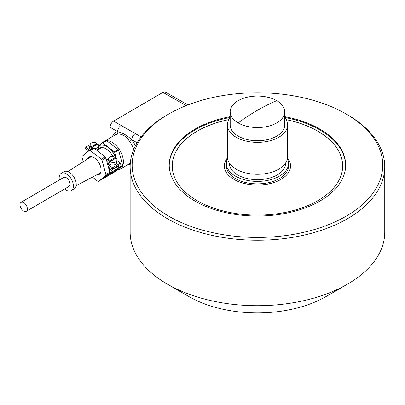 <?xml version="1.0" encoding="UTF-8"?>
<svg xmlns="http://www.w3.org/2000/svg" width="405" height="405" viewBox="0 0 405 405"><rect width="100%" height="100%" fill="white"/><g stroke="black" fill="none" stroke-linecap="round" stroke-linejoin="round"><path stroke-width="0.61" d="M230.187 117.673A30.071 17.359 0 0 0 227.377 124.998L227.377 156.917A30.071 17.359 0 0 0 245.941 172.955A30.071 17.359 0 0 0 278.711 169.194A30.071 17.359 0 0 0 287.52 156.917L287.52 124.998A30.071 17.359 0 0 0 284.715 117.673M227.377 124.998A30.071 17.359 0 0 0 245.941 141.036A30.071 17.359 0 0 0 278.711 137.275A30.071 17.359 0 0 0 287.52 124.998M230.187 111.81L230.187 124.998A27.267 15.739 0 0 0 247.015 139.538A27.267 15.739 0 0 0 276.726 136.131A27.267 15.739 0 0 0 284.715 124.998L284.715 111.81A27.267 15.739 0 0 0 276.731 100.678A27.267 15.739 0 0 0 238.17 100.678A27.267 15.739 0 0 0 230.187 111.81A27.267 15.739 0 0 0 238.17 122.938A27.267 15.739 0 0 0 276.726 122.943A27.267 15.739 0 0 0 284.715 111.81M227.524 158.613A31.084 17.947 0 0 0 226.365 163.463A31.084 17.947 0 0 0 245.552 180.043A31.084 17.947 0 0 0 279.425 176.155A31.084 17.947 0 0 0 288.532 163.463A31.084 17.947 0 0 0 287.378 158.613M226.365 163.463L226.365 165.918A31.084 17.947 0 0 0 245.552 182.498A31.084 17.947 0 0 0 279.425 178.61A31.084 17.947 0 0 0 288.532 165.918L288.532 163.463M227.423 157.889A33.088 19.101 0 0 0 224.36 165.918A33.088 19.101 0 0 0 244.787 183.566A33.088 19.101 0 0 0 280.842 179.425A33.088 19.101 0 0 0 290.537 165.918A33.088 19.101 0 0 0 287.474 157.889M226.486 159.185A33.109 19.116 0 0 0 224.34 165.954A33.109 19.116 0 0 0 234.039 179.466A33.109 19.116 0 0 0 270.12 183.612A33.109 19.116 0 0 0 290.557 165.954A33.109 19.116 0 0 0 288.411 159.185M337.157 183.313A85.192 49.182 0 0 0 342.64 165.954A85.192 49.182 0 0 0 317.692 131.174A85.192 49.182 0 0 0 286.041 119.622M228.855 119.622A85.192 49.182 0 0 0 172.257 165.954A85.192 49.182 0 0 0 177.739 183.313M342.655 166.49A85.212 49.197 0 0 0 342.64 165.999M172.257 165.999A85.212 49.197 0 0 0 172.241 166.49M228.886 119.571A85.212 49.197 0 0 0 197.2 131.129A85.212 49.197 0 0 0 172.236 165.918A85.212 49.197 0 0 0 224.836 211.369A85.212 49.197 0 0 0 317.697 200.708A85.212 49.197 0 0 0 342.66 165.918A85.212 49.197 0 0 0 286.011 119.571M345.662 165.508A88.219 50.934 0 0 0 284.715 117.48M230.187 117.48A88.219 50.934 0 0 0 195.073 129.904A88.219 50.934 0 0 0 169.234 165.508M230.187 116.66A88.219 50.934 0 0 0 195.073 129.084A88.219 50.934 0 0 0 169.229 165.098A88.219 50.934 0 0 0 223.687 212.154A88.219 50.934 0 0 0 319.823 201.118A88.219 50.934 0 0 0 345.667 165.098A88.219 50.934 0 0 0 284.715 116.66M346.042 216.255A125.297 72.338 0 0 0 346.047 113.952A125.297 72.338 0 0 0 168.855 113.947A125.297 72.338 0 0 0 168.85 113.952A125.297 72.338 0 0 0 168.85 216.25A125.297 72.338 0 0 0 346.042 216.255M168.85 113.952L167.432 114.767A127.302 73.497 0 0 0 167.432 114.767A127.302 73.497 0 0 0 130.147 166.738A127.302 73.497 0 0 0 208.727 234.637A127.302 73.497 0 0 0 347.46 218.71A127.302 73.497 0 0 0 384.75 166.738A127.302 73.497 0 0 0 347.465 114.767L346.047 113.952M130.147 166.738L130.147 232.212A127.302 73.497 0 0 0 167.432 284.183A127.302 73.497 0 0 0 347.46 284.183A127.302 73.497 0 0 0 347.465 284.183A127.302 73.497 0 0 0 384.75 232.212L384.75 166.738M105.832 140.808A16.038 9.3 -120.2 0 0 103.938 141.487L115.228 134.911A16.038 9.3 59.8 0 1 116.999 134.252C121.733 133.453 125.935 135.852 129.595 141.461A2.005 0.319 143.2 0 0 131.792 139.725A5.012 2.881 -60.2 0 1 132.825 136.227A5.012 2.881 -60.2 0 1 135.321 133.574L121.156 125.469A5.012 2.881 119.8 0 0 118.66 128.122A5.012 2.881 119.8 0 0 117.627 131.615A18.043 10.464 -120.2 0 0 112.494 136.5M167.432 284.183L188.695 296.46A97.23 56.133 0 0 0 326.197 296.46A97.23 56.133 0 0 0 326.202 296.46A97.23 56.133 0 0 0 326.207 296.455L347.465 284.183M165.458 92.102A5.012 2.881 119.8 0 0 165.453 92.102A5.012 2.881 119.8 0 0 162.962 92.355L113.572 121.13A5.012 2.881 119.8 0 0 111.076 123.783A5.012 2.881 119.8 0 0 110.044 127.276L110.044 137.928M135.376 145.886A18.043 10.464 -120.2 0 0 131.792 139.725C128.218 136.799 125.474 133.797 117.627 131.615A2.005 1.6 79.2 0 1 116.999 134.252M98.739 145.719L102.308 142.859L106.191 140.601A17.142 9.943 59.8 0 1 106.657 140.672L102.774 142.93L114.342 151.88L118.225 149.622L106.657 140.672M118.225 149.622A17.142 9.943 59.8 0 1 118.604 150.204L114.721 152.462A17.142 9.943 -120.2 0 0 114.342 151.88M122.629 165.189A17.142 9.943 59.8 0 1 122.588 165.448A17.142 9.943 59.8 0 1 122.543 165.701L118.665 167.964A17.142 9.943 -120.2 0 0 118.711 167.705A17.142 9.943 -120.2 0 0 118.751 167.447L122.629 165.189L118.604 150.204M118.665 167.964L111.122 173.998L115.005 171.735L122.543 165.701M114.721 152.462L116.281 158.274M118.275 165.68L118.751 167.447M102.774 142.93A17.142 9.943 -120.2 0 0 102.308 142.859M98.724 146.089A14.737 8.545 59.8 0 1 108.525 147.612A14.737 8.545 59.8 0 1 115.987 158.152M115.85 158.239A14.737 8.545 -120.2 0 0 108.383 147.693A14.737 8.545 -120.2 0 0 98.729 146.063M108.854 168.895L109.345 168.607L111.38 170.186L111.016 172.378L117.789 168.429L118.154 166.237L111.38 170.186M118.154 166.237L117.794 165.959M109.345 168.607A14.737 8.545 59.8 0 1 109.269 170.434M112.803 171.685L108.565 174.879L112.803 171.685M107.517 163.914L112.458 167.736L120.361 163.134L120.118 164.607L112.215 169.209L108.079 166.01M112.458 167.736L112.215 169.209M115.217 164.516A4.308 2.881 -170.5 0 1 109.056 163.858M120.361 163.134L116.929 160.476M116.964 160.137A4.364 2.916 -170.5 0 1 114.428 162.37A4.364 2.916 -170.5 0 1 110.023 161.63L116.108 158.087A4.364 2.916 -170.5 0 1 116.964 160.137L116.691 162.658A4.511 3.012 -170.5 0 1 115.384 164.476A4.511 3.012 -170.5 0 1 109.051 163.883A4.511 3.012 -170.5 0 1 107.77 161.904L107.983 162.607M110.023 161.63L109.811 162.683A4.425 2.956 -170.5 0 1 109.36 162.375A4.425 2.956 -170.5 0 1 108.97 162.035L109.183 160.977A4.364 2.916 -170.5 0 1 108.368 158.699A4.364 2.916 -170.5 0 1 115.268 157.434L115.136 158.441A4.425 2.956 -170.5 0 1 115.309 158.547M113.03 156.644A6.014 3.488 59.8 0 1 112.793 156.229L112.205 156.573M107.846 160.993L107.77 161.904M88.675 150.994L85.566 148.589L85.809 147.116L89.788 150.194M90.133 144.6L85.809 147.116M112.793 156.229A13.031 7.558 59.8 0 0 101.594 147.562A6.014 3.488 59.8 0 1 98.855 146.494L98.693 146.367M93.484 148.205A4.364 2.916 -170.5 0 1 91.793 147.521L97.873 143.977A4.364 2.916 -170.5 0 1 98.729 146.028A4.364 2.916 -170.5 0 1 94.173 148.331M91.793 147.521L91.576 148.574A4.425 2.956 -170.5 0 1 91.125 148.265A4.425 2.956 -170.5 0 1 90.735 147.926L90.953 146.868A4.364 2.916 -170.5 0 1 90.133 144.59A4.364 2.916 -170.5 0 1 97.033 143.324L96.906 144.332A4.425 2.956 -170.5 0 1 97.078 144.443M96.562 150.184L98.471 148.427L98.729 146.028M90.69 149.668A4.511 3.012 -170.5 0 1 89.545 147.182A4.511 3.012 -170.5 0 1 89.571 147.066L90.133 144.59M90.953 146.868L97.033 143.324M96.906 144.332L90.735 147.926M109.183 160.977L115.268 157.434M115.136 158.441L108.97 162.035M96.461 175.006A10.074 5.842 -120.2 0 0 99.017 174.57A10.074 5.842 -120.2 0 0 100.992 171.32A10.074 5.842 -120.2 0 0 97.24 160.451A10.074 5.842 -120.2 0 0 88.877 157.165A10.074 5.842 -120.2 0 0 87.237 159.175M107.659 146.985A10.074 5.842 -120.2 0 0 107.386 146.98M59.373 179.977A10.024 5.812 59.8 0 1 61.241 173.32L64.061 171.674A10.024 5.812 59.8 0 1 70.338 172.981A10.024 5.812 59.8 0 1 75.897 181.749A10.024 5.812 59.8 0 1 74.155 188.998L71.331 190.644A10.024 5.812 59.8 0 1 65.058 189.338A10.024 5.812 59.8 0 1 64.618 188.983M61.241 173.32A10.024 5.812 59.8 0 1 67.519 174.626A10.024 5.812 59.8 0 1 73.072 183.389A10.024 5.812 59.8 0 1 71.331 190.644M21.045 202.303L63.661 177.476A5.214 3.022 59.8 0 1 66.288 177.724A5.214 3.022 59.8 0 1 69.706 182.306A5.214 3.022 59.8 0 1 68.911 186.487L26.295 211.314A5.214 3.022 -120.2 0 0 27.089 207.132A5.214 3.022 -120.2 0 0 23.667 202.551A5.214 3.022 -120.2 0 0 21.045 202.303A5.214 3.022 -120.2 0 0 20.25 206.484A5.214 3.022 -120.2 0 0 23.667 211.066A5.214 3.022 -120.2 0 0 26.295 211.314M92.461 177.167L97.62 181.156A16.959 9.836 -120.2 0 0 98.526 181.298L105.72 175.542A16.959 9.836 -120.2 0 0 105.811 175.051A16.959 9.836 -120.2 0 0 105.887 174.545L102.045 160.248A16.959 9.836 -120.2 0 0 101.306 159.114L90.269 150.579A16.959 9.836 -120.2 0 0 89.363 150.437L82.174 156.198A16.959 9.836 -120.2 0 0 82.078 156.689A16.959 9.836 -120.2 0 0 82.007 157.191L83.217 161.696M105.887 174.545L109.765 172.282A16.959 9.836 59.8 0 1 109.694 172.788A16.959 9.836 59.8 0 1 109.598 173.279L105.72 175.542M98.526 181.298L102.409 179.035L109.598 173.279M89.363 150.437L93.246 148.179A16.959 9.836 59.8 0 1 94.152 148.316L90.269 150.579M101.306 159.114L105.184 156.856A16.959 9.836 59.8 0 1 105.923 157.99L102.045 160.248M105.184 156.856L94.152 148.316M111.016 172.378L103.108 178.706L109.882 174.757L117.789 168.429M109.765 172.282L105.923 157.99M86.964 152.361L87.121 151.414L87.642 151.819M88.315 150.716L87.121 151.414M229.387 163.154A28.066 16.205 0 0 0 237.603 174.919A28.066 16.205 0 0 0 268.434 178.377A28.066 16.205 0 0 0 285.51 163.154M276.731 100.678A197.468 114.018 120 0 0 238.17 122.938M131.792 139.725L137.108 142.768M141.117 136.89L135.321 133.574M162.962 92.355L186.138 105.619M110.044 127.276L117.627 131.615M121.156 125.469L113.572 121.13M130.288 163.256L120.082 169.204A16.038 9.3 -120.2 0 0 123.398 161.863A16.038 9.3 -120.2 0 0 112.008 142.251A16.038 9.3 -120.2 0 0 106.723 140.722M129.595 141.461A16.038 9.3 59.8 0 1 133.721 149.445M108.302 163.19L107.457 163.686M108.337 158.821L106.444 159.924M101.594 147.562L96.79 150.356M290.537 166.617L290.537 165.918M342.64 166.987L342.64 165.954M172.257 166.987L172.257 165.954M224.36 166.617L224.36 165.918M165.453 92.102L187.885 104.935M130.177 165.113L128.572 164.258M117.01 170.13L120.082 169.204M90.644 149.693L89.743 148.529L89.545 147.182M108.368 158.699L107.841 160.993M107.806 162.142C109.289 164.911 111.8 165.711 115.344 164.541M91.216 156.705L67.863 171.568M76.125 185.748L100.572 172.763M102.151 142.985L103.938 141.487"/></g></svg>
